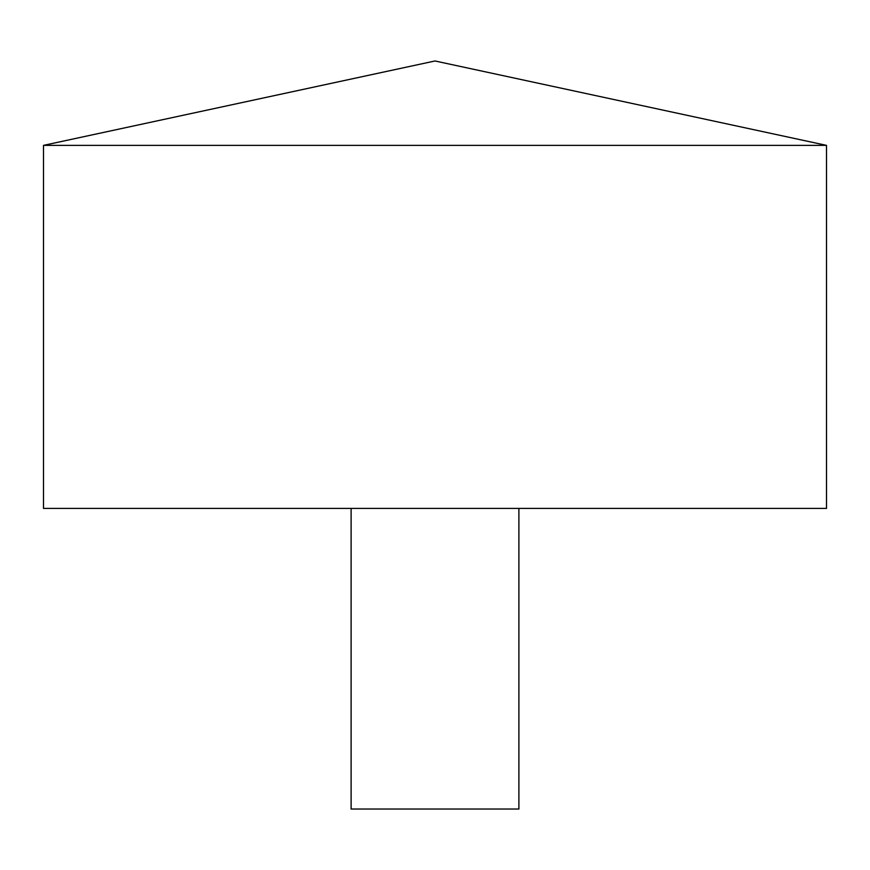 <?xml version="1.0" encoding="UTF-8"?>
<svg xmlns="http://www.w3.org/2000/svg" width="870" height="870" viewBox="0 0 870 870"><rect width="100%" height="100%" fill="white"/><g stroke="black" fill="none" stroke-linecap="round" stroke-linejoin="round"><path stroke-width="1.3" d="M826.5 145.366L43.5 145.366L43.5 508.406L826.5 508.406L826.5 145.366L435 60.976L43.5 145.366M518.89 508.406L518.89 809.024L351.11 809.024L351.11 508.406"/></g></svg>
